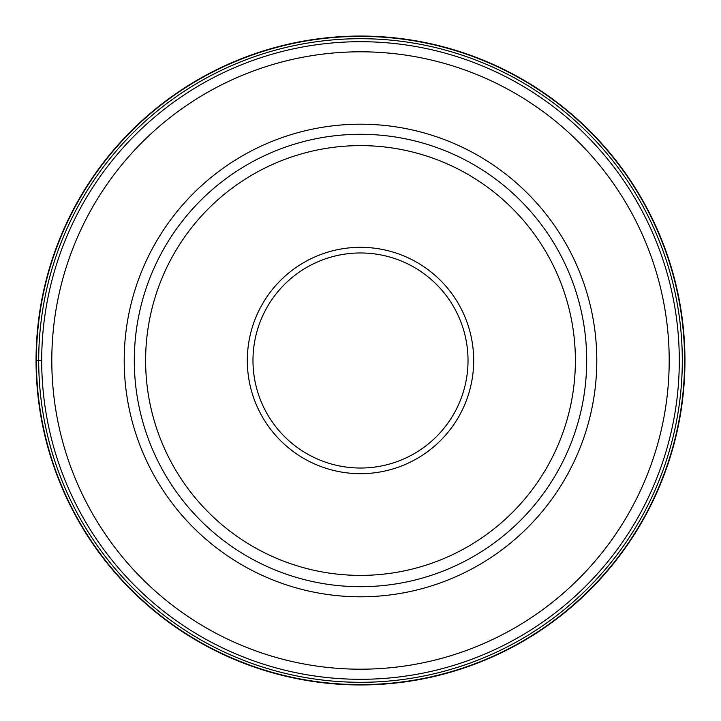 <?xml version="1.0" encoding="UTF-8"?>
<svg xmlns="http://www.w3.org/2000/svg" width="721" height="721" viewBox="0 0 721 721"><rect width="100%" height="100%" fill="white"/><g stroke="black" fill="none" stroke-linecap="round" stroke-linejoin="round"><path stroke-width="1.08" d="M36.05 360.5A324.45 324.45 0 0 0 360.5 684.95A324.45 324.45 0 0 0 684.95 360.5A324.45 324.45 0 0 0 360.5 36.05A324.45 324.45 0 0 0 36.05 360.5L36.392 360.5A324.108 324.108 0 0 1 360.5 36.392A324.108 324.108 0 0 1 684.608 360.5A324.108 324.108 0 0 1 360.5 684.608A324.108 324.108 0 0 1 36.392 360.5L41.701 360.5M675.676 408.419A318.799 318.799 0 0 1 312.581 675.676A318.799 318.799 0 0 1 45.324 312.581A318.799 318.799 0 0 1 408.419 45.324A318.799 318.799 0 0 1 675.676 408.419A318.799 318.799 0 0 1 312.581 675.676A318.799 318.799 0 0 1 45.324 312.581M584.127 394.504A226.196 226.196 0 0 1 326.496 584.127A226.196 226.196 0 0 1 136.873 326.496A226.196 226.196 0 0 1 394.504 136.873A226.196 226.196 0 0 1 584.127 394.504A226.196 226.196 0 0 1 326.496 584.127A226.196 226.196 0 0 1 136.873 326.496M360.5 473.679A113.179 113.179 0 0 0 472.399 377.516A113.179 113.179 0 0 0 360.5 247.321A113.179 113.179 0 0 0 248.601 343.484A113.179 113.179 0 0 0 360.5 473.679M254.198 344.341A107.528 107.528 0 0 0 360.5 468.028A107.528 107.528 0 0 0 466.802 376.659A107.528 107.528 0 0 0 360.5 252.972A107.528 107.528 0 0 0 254.198 344.341M38.7 360.5A321.8 321.8 0 0 0 360.5 682.3A321.8 321.8 0 0 0 682.3 360.5A321.8 321.8 0 0 0 360.5 38.7A321.8 321.8 0 0 0 38.7 360.5M55.31 314.095A308.696 308.696 0 0 0 314.095 665.69A308.696 308.696 0 0 0 665.69 406.905A308.696 308.696 0 0 0 406.905 55.31A308.696 308.696 0 0 0 55.31 314.095M594.113 396.018A236.299 236.299 0 0 1 324.982 594.113A236.299 236.299 0 0 1 126.887 324.982A236.299 236.299 0 0 1 396.018 126.887A236.299 236.299 0 0 1 594.113 396.018M572.943 392.801A214.885 214.885 0 0 1 328.199 572.943A214.885 214.885 0 0 1 148.057 328.199A214.885 214.885 0 0 1 392.801 148.057A214.885 214.885 0 0 1 572.943 392.801"/></g></svg>
